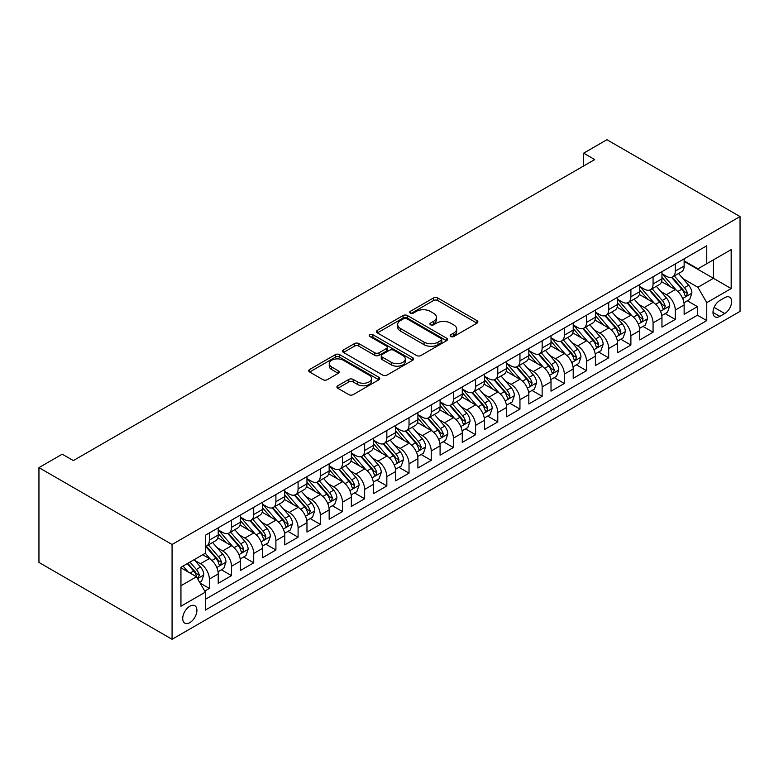 <?xml version="1.0" encoding="UTF-8"?>
<svg xmlns="http://www.w3.org/2000/svg" width="779" height="779" viewBox="0 0 779 779"><rect width="100%" height="100%" fill="white"/><g stroke="black" fill="none" stroke-linecap="round" stroke-linejoin="round"><path stroke-width="1.17" d="M450.798 336.509A2.152 1.246 0 0 0 453.845 336.509L476.982 323.149A3.077 1.782 0 0 0 477.887 321.893A3.077 1.782 0 0 0 476.982 320.636L437.788 297.997A3.077 1.782 0 0 0 433.426 297.997L410.29 311.357A2.152 1.246 0 0 0 409.657 312.243A2.152 1.246 0 0 0 410.29 313.119A2.152 1.246 0 0 0 413.337 313.119L416.337 311.386A9.854 5.687 0 0 1 430.271 311.386L433.543 313.275A9.854 5.687 0 0 1 436.425 317.296A9.854 5.687 0 0 1 433.543 321.328L430.544 323.051A2.152 1.246 0 0 0 429.911 323.928A2.152 1.246 0 0 0 430.544 324.814A2.152 1.246 0 0 0 433.591 324.814L436.591 323.081A9.854 5.687 0 0 1 450.525 323.081L453.797 324.97A9.854 5.687 0 0 1 456.679 328.991A9.854 5.687 0 0 1 453.797 333.013L450.798 334.746A2.152 1.246 0 0 0 450.165 335.622A2.152 1.246 0 0 0 450.798 336.509L450.798 334.746M189.823 622.635A10.039 5.794 120 0 0 196.376 613.784A10.039 5.794 120 0 0 194.838 605.741A10.039 5.794 120 0 0 189.823 606.237A10.039 5.794 120 0 0 183.26 615.079A10.039 5.794 120 0 0 184.798 623.132A10.039 5.794 120 0 0 189.823 622.635M337.823 385.761A3.077 1.782 0 0 0 336.927 387.017A3.077 1.782 0 0 0 337.823 388.273L348.826 394.622A3.077 1.782 0 0 0 353.179 394.622L378.876 379.792A3.077 1.782 0 0 0 379.782 378.536A3.077 1.782 0 0 0 378.876 377.27L339.673 354.64A3.077 1.782 0 0 0 335.321 354.64L309.623 369.48A3.077 1.782 0 0 0 308.718 370.736A3.077 1.782 0 0 0 309.623 371.992L322.905 379.665A3.077 1.782 0 0 0 327.268 379.665L338.261 373.316A3.077 1.782 0 0 0 339.167 372.06A3.077 1.782 0 0 0 338.261 370.804L331.669 366.997A8.238 4.752 0 0 1 329.264 363.637A8.238 4.752 0 0 1 334.347 359.236A8.238 4.752 0 0 1 343.325 360.268L369.129 375.166A8.238 4.752 0 0 1 371.544 378.536A8.238 4.752 0 0 1 366.461 382.927A8.238 4.752 0 0 1 357.483 381.895L353.179 379.412A3.077 1.782 0 0 0 348.826 379.412L337.823 385.761L337.823 388.273L348.826 381.973L348.826 379.412M740.05 216.572L606.929 139.714L583.637 153.171L594.728 159.568L73.343 460.593L62.242 454.186L38.95 467.634L172.071 544.492L740.05 216.572L740.05 311.366L172.071 639.286L172.071 544.492M416.551 355.526A3.077 1.782 0 0 0 420.903 355.526L446.601 340.686A3.077 1.782 0 0 0 447.506 339.43A3.077 1.782 0 0 0 446.601 338.174L407.407 315.544A3.077 1.782 0 0 0 403.055 315.544L377.348 330.374A3.077 1.782 0 0 0 376.452 331.63A3.077 1.782 0 0 0 377.348 332.886L416.551 355.526M370.697 336.976A2.152 1.246 0 0 1 372.888 337.278L412.704 360.258L387.046 375.079A3.077 1.782 0 0 1 382.684 375.079L343.49 352.439L343.49 349.927A3.077 1.782 0 0 0 342.585 351.183A3.077 1.782 0 0 0 343.49 352.439M343.49 349.927L354.484 343.578A3.077 1.782 0 0 1 358.837 343.578L374.738 352.76A3.077 1.782 0 0 0 379.091 352.76L386.394 348.544A3.077 1.782 0 0 0 387.29 347.288A3.077 1.782 0 0 0 386.394 346.032L369.84 336.47A2.152 1.246 0 0 1 369.207 335.593A2.152 1.246 0 0 1 370.541 334.444A2.152 1.246 0 0 1 372.888 334.717L412.743 357.727A3.077 1.782 0 0 1 413.639 358.983A3.077 1.782 0 0 1 412.743 360.239L412.743 357.727M204.741 591.086L209.347 588.427L200.135 583.111M194.896 560.49L200.466 563.704A12.552 7.245 60 0 1 209.347 579.079L218.217 573.957L218.217 583.305L231.529 575.623L221.431 569.79M217.088 547.686L222.658 550.899A12.552 7.245 60 0 1 231.529 566.275L240.409 561.143L240.409 570.501L253.72 562.808L243.623 556.985M239.27 534.871L244.84 538.085A12.552 7.245 60 0 1 253.72 553.46L262.591 548.338L262.591 557.686L275.902 550.003L265.805 544.17M261.462 522.066L267.031 525.28A12.552 7.245 60 0 1 275.902 540.655L284.783 535.524L284.783 544.881L298.094 537.189L287.996 531.366M283.644 509.252L289.213 512.475A12.552 7.245 60 0 1 298.094 527.841L306.965 522.719L306.965 532.067L320.276 524.384L310.178 518.551M305.835 496.447L311.405 499.66A12.552 7.245 60 0 1 320.276 515.036L329.157 509.904L329.157 519.262L342.468 511.569L332.37 505.746M328.017 483.632L333.587 486.856A12.552 7.245 60 0 1 342.468 502.221L351.339 497.099L351.339 506.447L364.65 498.764L354.552 492.932M350.209 470.828L355.779 474.041A12.552 7.245 60 0 1 364.65 489.416L373.521 484.285L373.521 493.643L386.842 485.96L376.744 480.127M372.391 458.013L377.961 461.236A12.552 7.245 60 0 1 386.842 476.602L395.713 471.48L395.713 480.828L409.024 473.145L398.926 467.322M394.583 445.208L400.153 448.422A12.552 7.245 60 0 1 409.024 463.797L417.895 458.675L417.895 468.023L431.215 460.34L421.118 454.508M416.765 432.394L422.335 435.617A12.552 7.245 60 0 1 431.215 450.983L440.086 445.861L440.086 455.209L453.397 447.526L443.3 441.703M438.957 419.589L444.527 422.802A12.552 7.245 60 0 1 453.397 438.178L462.268 433.056L462.268 442.404L475.589 434.721L465.491 428.888M461.139 406.774L466.709 409.997A12.552 7.245 60 0 1 475.589 425.363L484.46 420.241L484.46 429.589L497.771 421.906L487.673 416.083M483.331 393.97L488.9 397.183A12.552 7.245 60 0 1 497.771 412.558L506.642 407.436L506.642 416.784L519.953 409.102L509.865 403.269M505.513 381.165L511.082 384.378A12.552 7.245 60 0 1 519.953 399.744L528.834 394.622L528.834 403.98L542.145 396.287L532.047 390.464M527.695 368.35L533.274 371.564A12.552 7.245 60 0 1 542.145 386.939L551.016 381.817L551.016 391.165L564.327 383.482L554.239 377.649M549.886 355.545L555.456 358.759A12.552 7.245 60 0 1 564.327 374.124L573.208 369.003L573.208 378.36L586.519 370.668L576.421 364.845M572.068 342.731L577.648 345.944A12.552 7.245 60 0 1 586.519 361.32L595.39 356.198L595.39 365.546L608.701 357.863L598.613 352.03M594.26 329.926L599.83 333.139A12.552 7.245 60 0 1 608.701 348.515L617.581 343.383L617.581 352.741L630.893 345.048L620.795 339.225M616.442 317.111L622.012 320.325A12.552 7.245 60 0 1 630.893 335.7L639.763 330.578L639.763 339.926L653.075 332.243L642.987 326.411M638.634 304.307L644.204 307.52A12.552 7.245 60 0 1 653.075 322.896L661.955 317.764L661.955 327.122L675.266 319.429L675.266 310.081A12.552 7.245 -120 0 0 666.386 294.715L660.816 291.492M665.169 313.606L675.266 319.429M218.217 573.957A12.552 7.245 -120 0 0 209.347 558.582L202.686 554.745M240.409 561.143A12.552 7.245 -120 0 0 231.529 545.777L217.808 537.851M262.591 548.338A12.552 7.245 -120 0 0 253.72 532.963L240 525.046M284.783 535.524A12.552 7.245 -120 0 0 275.902 520.158L262.182 512.231M306.965 522.719A12.552 7.245 -120 0 0 298.094 507.343L284.374 499.427M329.157 509.904A12.552 7.245 -120 0 0 320.276 494.538L306.556 486.612M351.339 497.099A12.552 7.245 -120 0 0 342.468 481.724L328.748 473.807M373.521 484.285A12.552 7.245 -120 0 0 364.65 468.919L350.93 460.993M395.713 471.48A12.552 7.245 -120 0 0 386.842 456.104L373.122 448.188M417.895 458.675A12.552 7.245 -120 0 0 409.024 443.3L395.304 435.373M440.086 445.861A12.552 7.245 -120 0 0 431.215 430.495L417.486 422.569M462.268 433.056A12.552 7.245 -120 0 0 453.397 417.68L439.677 409.764M484.46 420.241A12.552 7.245 -120 0 0 475.589 404.876L461.859 396.949M506.642 407.436A12.552 7.245 -120 0 0 497.771 392.061L484.051 384.144M528.834 394.622A12.552 7.245 -120 0 0 519.953 379.256L506.233 371.33M551.016 381.817A12.552 7.245 -120 0 0 542.145 366.442L528.425 358.525M573.208 369.003A12.552 7.245 -120 0 0 564.327 353.637L550.607 345.71M595.39 356.198A12.552 7.245 -120 0 0 586.519 340.822L572.799 332.906M617.581 343.383A12.552 7.245 -120 0 0 608.701 328.017L594.981 320.091M639.763 330.578A12.552 7.245 -120 0 0 630.893 315.203L617.172 307.286M661.955 317.764A12.552 7.245 -120 0 0 653.075 302.398L639.355 294.472M724.743 297.656L719.864 300.48A9.728 5.619 120 0 0 713.506 309.049A9.728 5.619 120 0 0 714.995 316.839A9.728 5.619 120 0 0 719.864 316.362L724.743 313.538A9.728 5.619 120 0 0 731.091 304.969A9.728 5.619 120 0 0 729.602 297.179A9.728 5.619 120 0 0 724.743 297.656M180.942 585.74L196.474 576.772L205.354 592.147L205.354 610.074L706.767 320.588L706.767 302.651L697.896 287.285L683.008 278.687M205.354 592.147L180.942 606.237L180.942 567.297L205.354 553.207L205.354 535.27L706.767 245.775L706.767 263.711L731.179 249.621L731.179 288.561L706.767 302.651M218.217 529.895L222.658 532.456A12.552 7.245 60 0 0 228.929 533.07L237.809 527.948A12.552 7.245 -120 0 0 240.409 522.203L240.409 515.036M240.409 517.081L244.84 519.642A12.552 7.245 60 0 0 251.12 520.265L259.991 515.143A12.552 7.245 -120 0 0 262.591 509.398L262.591 502.221M262.591 504.276L267.031 506.837A12.552 7.245 60 0 0 273.302 507.46L282.183 502.328A12.552 7.245 -120 0 0 284.783 496.583L284.783 489.416M284.783 491.461L289.213 494.022A12.552 7.245 60 0 0 295.494 494.646L304.365 489.524A12.552 7.245 -120 0 0 306.965 483.778L306.965 476.602M306.965 478.657L311.405 481.218A12.552 7.245 60 0 0 317.676 481.841L326.557 476.709A12.552 7.245 -120 0 0 329.157 470.964L329.157 463.797M329.157 465.842L333.587 468.403A12.552 7.245 60 0 0 339.868 469.026L348.739 463.904A12.552 7.245 -120 0 0 351.339 458.159L351.339 450.983M351.339 453.037L355.779 455.598A12.552 7.245 60 0 0 362.05 456.221L370.931 451.09A12.552 7.245 -120 0 0 373.521 445.345L373.521 438.178M373.521 440.223L377.961 442.784A12.552 7.245 60 0 0 384.242 443.407L393.113 438.285A12.552 7.245 -120 0 0 395.713 432.54L395.713 425.363M395.713 427.418L400.153 429.979A12.552 7.245 60 0 0 406.424 430.602L415.304 425.48A12.552 7.245 -120 0 0 417.895 419.725L417.895 412.558M417.895 414.603L422.335 417.164A12.552 7.245 60 0 0 428.616 417.787L437.486 412.666A12.552 7.245 -120 0 0 440.086 406.92L440.086 399.744M440.086 401.798L444.527 404.359A12.552 7.245 60 0 0 450.798 404.983L459.668 399.861A12.552 7.245 -120 0 0 462.268 394.116L462.268 386.939M462.268 388.984L466.709 391.545A12.552 7.245 60 0 0 472.989 392.168L481.86 387.046A12.552 7.245 -120 0 0 484.46 381.301L484.46 374.124M484.46 376.179L488.9 378.74A12.552 7.245 60 0 0 495.171 379.363L504.042 374.241A12.552 7.245 -120 0 0 506.642 368.496L506.642 361.32M506.642 363.365L511.082 365.935A12.552 7.245 60 0 0 517.363 366.549L526.234 361.427A12.552 7.245 -120 0 0 528.834 355.682L528.834 348.505M528.834 350.56L533.274 353.121A12.552 7.245 60 0 0 539.545 353.744L548.416 348.622A12.552 7.245 -120 0 0 551.016 342.877L551.016 335.7M551.016 337.745L555.456 340.316A12.552 7.245 60 0 0 561.727 340.929L570.608 335.807A12.552 7.245 -120 0 0 573.208 330.062L573.208 322.896M573.208 324.94L577.648 327.501A12.552 7.245 60 0 0 583.919 328.125L592.79 323.003A12.552 7.245 -120 0 0 595.39 317.257L595.39 310.081M595.39 312.136L599.83 314.697A12.552 7.245 60 0 0 606.101 315.31L614.982 310.188A12.552 7.245 -120 0 0 617.581 304.443L617.581 297.276M617.581 299.321L622.012 301.882A12.552 7.245 60 0 0 628.293 302.505L637.164 297.383A12.552 7.245 -120 0 0 639.763 291.638L639.763 284.462M639.763 286.516L644.204 289.077A12.552 7.245 60 0 0 650.475 289.7L659.355 284.569A12.552 7.245 -120 0 0 661.955 278.824L661.955 271.657M205.354 599.314L697.448 315.203L697.448 306.624L684.137 314.307L684.137 304.959A12.552 7.245 -120 0 0 675.266 289.584L661.546 281.667M661.955 273.702L666.386 276.263A12.552 7.245 -120 0 0 672.666 276.886A12.552 7.245 -120 0 0 675.266 271.141L675.266 263.964M672.666 276.886L681.537 271.764A12.552 7.245 -120 0 0 684.137 266.019L684.137 258.842M209.347 532.963L209.347 540.139A12.552 7.245 60 0 1 206.747 545.884A12.552 7.245 60 0 1 205.354 546.391M206.747 545.884L215.617 540.762A12.552 7.245 -120 0 0 218.217 535.017L218.217 527.841M231.529 520.158L231.529 527.325A12.552 7.245 60 0 1 228.929 533.07M253.72 507.343L253.72 514.52A12.552 7.245 60 0 1 251.12 520.265M275.902 494.538L275.902 501.705A12.552 7.245 60 0 1 273.302 507.46M298.094 481.724L298.094 488.9A12.552 7.245 60 0 1 295.494 494.646M320.276 468.919L320.276 476.096A12.552 7.245 60 0 1 317.676 481.841M342.468 456.104L342.468 463.281A12.552 7.245 60 0 1 339.868 469.026M364.65 443.3L364.65 450.476A12.552 7.245 60 0 1 362.05 456.221M386.842 430.485L386.842 437.662A12.552 7.245 60 0 1 384.242 443.407M409.024 417.68L409.024 424.857A12.552 7.245 60 0 1 406.424 430.602M431.215 404.876L431.215 412.042A12.552 7.245 60 0 1 428.616 417.787M453.397 392.061L453.397 399.238A12.552 7.245 60 0 1 450.798 404.983M475.589 379.256L475.589 386.423A12.552 7.245 60 0 1 472.989 392.168M497.771 366.442L497.771 373.618A12.552 7.245 60 0 1 495.171 379.363M519.953 353.637L519.953 360.804A12.552 7.245 60 0 1 517.363 366.549M542.145 340.822L542.145 347.999A12.552 7.245 60 0 1 539.545 353.744M564.327 328.017L564.327 335.184A12.552 7.245 60 0 1 561.727 340.929M586.519 315.203L586.519 322.379A12.552 7.245 60 0 1 583.919 328.125M608.701 302.398L608.701 309.565A12.552 7.245 60 0 1 606.101 315.31M630.893 289.584L630.893 296.76A12.552 7.245 60 0 1 628.293 302.505M653.075 276.779L653.075 283.955A12.552 7.245 60 0 1 650.475 289.7M653.075 322.896L653.075 332.243M630.893 335.7L630.893 345.048M608.701 348.515L608.701 357.863M586.519 361.32L586.519 370.668M564.327 374.124L564.327 383.482M542.145 386.939L542.145 396.287M519.953 399.744L519.953 409.102M497.771 412.558L497.771 421.906M475.589 425.363L475.589 434.721M453.397 438.178L453.397 447.526M431.215 450.983L431.215 460.34M409.024 463.797L409.024 473.145M386.842 476.602L386.842 485.96M364.65 489.416L364.65 498.764M342.468 502.221L342.468 511.569M320.276 515.036L320.276 524.384M298.094 527.841L298.094 537.189M275.902 540.655L275.902 550.003M253.72 553.46L253.72 562.808M231.529 566.275L231.529 575.623M209.347 579.079L209.347 588.427M196.474 576.772L180.942 567.803M697.896 287.285L713.428 278.317L713.428 259.865L731.179 249.621M684.137 261.403L731.179 288.561M684.137 260.897L697.896 268.833L706.767 263.711M38.95 467.634L38.95 562.428L172.071 639.286M583.637 153.171L583.637 165.976M687.36 300.791L697.448 306.624M697.448 315.203L706.767 320.588M451.654 336.81L453.797 335.574A9.854 5.687 0 0 0 456.679 331.552L456.679 328.991M436.425 317.296L436.425 319.857A9.854 5.687 0 0 1 433.543 323.889L431.41 325.116M476.943 323.168L437.788 300.558A3.077 1.782 0 0 0 433.426 300.558L411.156 313.421M446.562 340.705L407.407 318.105A3.077 1.782 0 0 0 403.055 318.105L377.396 332.915M441.157 340.306A2.152 1.246 0 0 0 441.79 339.43A2.152 1.246 0 0 0 441.157 338.553L406.755 318.679A2.152 1.246 0 0 0 403.707 318.679L400.542 320.51A9.854 5.687 0 0 0 397.66 324.531A9.854 5.687 0 0 0 400.542 328.553L424.068 342.137A9.854 5.687 0 0 0 438.002 342.137L441.157 340.306L441.157 342.867A2.152 1.246 0 0 0 441.79 341.991L441.79 339.43M397.66 324.531L397.66 327.092A9.854 5.687 0 0 0 400.542 331.114L400.542 328.553M441.157 342.867L438.002 344.698A9.854 5.687 0 0 1 424.068 344.698L400.542 331.114M343.529 352.468L354.484 346.139L354.484 343.578M387.29 347.288L387.29 349.849A3.077 1.782 0 0 1 386.394 351.105L379.091 355.321A3.077 1.782 0 0 1 374.738 355.321L358.837 346.139A3.077 1.782 0 0 0 354.484 346.139M391.233 362.284A8.238 4.752 0 0 0 400.211 363.316A8.238 4.752 0 0 0 405.304 358.915A8.238 4.752 0 0 0 402.889 355.555L393.794 350.307A3.077 1.782 0 0 0 389.442 350.307L382.148 354.513A3.077 1.782 0 0 0 381.243 355.779A3.077 1.782 0 0 0 382.148 357.035L391.233 362.284L391.233 364.845A8.238 4.752 0 0 0 400.211 365.877A8.238 4.752 0 0 0 405.304 361.475L405.304 358.915M381.243 355.779L381.243 358.34A3.077 1.782 0 0 0 382.148 359.596L382.148 357.035M391.233 364.845L382.148 359.596M371.544 378.536L371.544 381.097A8.238 4.752 0 0 1 366.461 385.488A8.238 4.752 0 0 1 357.483 384.456L353.179 381.973A3.077 1.782 0 0 0 348.826 381.973M329.264 363.637L329.264 366.198A8.238 4.752 0 0 0 331.669 369.558L331.669 366.997M338.222 373.336L331.669 369.558M378.837 379.811L339.673 357.201A3.077 1.782 0 0 0 335.321 357.201L309.662 372.021M683.952 302.758L689.688 299.448L691.908 293.04A8.316 4.801 -120 0 0 688.665 285.241L678.528 273.497M676.493 290.401L664.477 276.477A24.003 13.856 -120 0 0 661.955 273.838M669.901 286.497L663.182 278.707A19.923 11.5 -120 0 0 661.955 277.373M671.537 277.334L681.791 289.213A8.316 4.801 60 0 1 684.751 294.939L685.354 295.923L686.484 295.767L687.419 293.401A8.316 4.801 -120 0 0 684.449 287.675L674.312 275.932M672.141 277.139L683.154 289.895A4.236 2.444 60 0 1 684.225 291.56L687.419 293.401M661.77 315.573L667.496 312.262L669.716 305.855A8.316 4.801 -120 0 0 666.483 298.045L656.346 286.312M654.311 303.206L642.286 289.291A24.003 13.856 -120 0 0 639.763 286.653M647.719 299.302L640.99 291.512A19.923 11.5 -120 0 0 639.763 290.178M649.345 290.148L659.599 302.018A8.316 4.801 60 0 1 662.569 307.744L663.172 308.727L664.292 308.572L665.227 306.205A8.316 4.801 -120 0 0 662.267 300.48L652.13 288.746M649.949 289.954L660.972 302.71A4.236 2.444 60 0 1 662.033 304.365L665.227 306.205M639.578 328.378L645.314 325.067L647.534 318.66A8.316 4.801 -120 0 0 644.291 310.86L634.155 299.117M632.12 316.021L620.103 302.096A24.003 13.856 -120 0 0 617.581 299.457M625.527 312.106L618.808 304.326A19.923 11.5 -120 0 0 617.581 302.992M627.163 302.953L637.417 314.823A8.316 4.801 60 0 1 640.377 320.558L640.981 321.542L642.11 321.386L643.045 319.02A8.316 4.801 -120 0 0 640.075 313.294L629.938 301.551M627.767 302.758L638.78 315.514A4.236 2.444 60 0 1 639.851 317.18L643.045 319.02M617.396 341.192L623.122 337.882L625.342 331.474A8.316 4.801 -120 0 0 622.109 323.665L611.973 311.931M609.938 328.826L597.912 314.911A24.003 13.856 -120 0 0 595.39 312.272M603.345 324.921L596.617 317.131A19.923 11.5 -120 0 0 595.39 315.797M604.971 315.768L615.225 327.638A8.316 4.801 60 0 1 618.195 333.363L618.799 334.347L619.918 334.191L620.853 331.825A8.316 4.801 -120 0 0 617.893 326.099L607.756 314.365M605.575 315.573L616.598 328.329A4.236 2.444 60 0 1 617.659 329.984L620.853 331.825M595.205 353.997L600.94 350.686L603.16 344.279A8.316 4.801 -120 0 0 599.918 336.479L589.781 324.736M587.755 341.64L575.73 327.716A24.003 13.856 -120 0 0 573.208 325.077M581.153 337.726L574.435 329.945A19.923 11.5 -120 0 0 573.208 328.602M582.789 328.572L593.043 340.442A8.316 4.801 60 0 1 596.003 346.178L596.607 347.161L597.736 347.006L598.671 344.639A8.316 4.801 -120 0 0 595.701 338.914L585.565 327.17M583.393 328.378L594.406 341.134A4.236 2.444 60 0 1 595.477 342.789L598.671 344.639M573.023 366.812L578.748 363.501L580.968 357.094A8.316 4.801 -120 0 0 577.736 349.284L567.599 337.55M565.564 354.445L553.538 340.53A24.003 13.856 -120 0 0 551.016 337.891M558.971 350.54L552.243 342.75A19.923 11.5 -120 0 0 551.016 341.416M560.598 341.387L570.851 353.257A8.316 4.801 60 0 1 573.821 358.983L574.425 359.966L575.545 359.81L576.479 357.444A8.316 4.801 -120 0 0 573.519 351.719L563.383 339.985M561.201 341.192L572.224 353.948A4.236 2.444 60 0 1 573.286 355.604L576.479 357.444M550.831 379.616L556.566 376.306L558.786 369.898A8.316 4.801 -120 0 0 555.544 362.099L545.407 350.355M543.382 367.25L531.356 353.335A24.003 13.856 -120 0 0 528.834 350.696M536.78 363.345L530.061 355.565A19.923 11.5 -120 0 0 528.834 354.221M538.416 354.192L548.669 366.062A8.316 4.801 60 0 1 551.629 371.797L552.233 372.781L553.363 372.625L554.297 370.259A8.316 4.801 -120 0 0 551.328 364.523L541.191 352.79M539.019 353.997L550.032 366.753A4.236 2.444 60 0 1 551.104 368.409L554.297 370.259M528.649 392.421L534.375 389.12L536.595 382.713A8.316 4.801 -120 0 0 533.362 374.903L523.225 363.17M521.19 380.064L509.164 366.149A24.003 13.856 -120 0 0 506.642 363.511M514.598 376.16L507.869 368.37A19.923 11.5 -120 0 0 506.642 367.036M516.224 367.006L526.477 378.876A8.316 4.801 60 0 1 529.447 384.602L530.051 385.586L531.171 385.43L532.106 383.064A8.316 4.801 -120 0 0 529.145 377.338L519.009 365.604M516.828 366.812L527.85 379.568A4.236 2.444 60 0 1 528.912 381.223L532.106 383.064M506.457 405.236L512.192 401.925L514.413 395.518A8.316 4.801 -120 0 0 511.17 387.708L501.033 375.975M499.008 392.869L486.982 378.954A24.003 13.856 -120 0 0 484.46 376.315M492.416 388.964L485.687 381.184A19.923 11.5 -120 0 0 484.46 379.84M494.042 379.811L504.295 391.681A8.316 4.801 60 0 1 507.256 397.417L507.859 398.4L508.989 398.235L509.924 395.878A8.316 4.801 -120 0 0 506.954 390.143L496.817 378.409M494.646 379.616L505.659 392.373A4.236 2.444 60 0 1 506.73 394.028L509.924 395.878M484.275 418.041L490.01 414.74L492.221 408.332A8.316 4.801 -120 0 0 488.988 400.523L478.851 388.789M476.816 405.684L464.8 391.759A24.003 13.856 -120 0 0 462.268 389.12M470.224 401.779L463.495 393.989A19.923 11.5 -120 0 0 462.268 392.655M471.85 392.626L482.104 404.496A8.316 4.801 60 0 1 485.074 410.221L485.677 411.205L486.797 411.049L487.732 408.683A8.316 4.801 -120 0 0 484.772 402.957L474.635 391.224M472.454 392.431L483.477 405.187A4.236 2.444 60 0 1 484.538 406.842L487.732 408.683M462.083 430.855L467.819 427.544L470.039 421.137A8.316 4.801 -120 0 0 466.796 413.328L456.66 401.594M454.634 418.489L442.608 404.574A24.003 13.856 -120 0 0 440.086 401.935M448.042 414.584L441.313 406.804A19.923 11.5 -120 0 0 440.086 405.46M449.668 405.431L459.922 417.301A8.316 4.801 60 0 1 462.882 423.026L463.495 424.019L464.615 423.854L465.55 421.497A8.316 4.801 -120 0 0 462.58 415.762L452.443 404.028M450.272 405.236L461.285 417.992A4.236 2.444 60 0 1 462.356 419.647L465.55 421.497M439.901 443.66L445.637 440.349L447.847 433.952A8.316 4.801 -120 0 0 444.614 426.142L434.478 414.409M432.442 431.303L420.426 417.378A24.003 13.856 -120 0 0 417.895 414.74M425.85 427.398L419.131 419.608A19.923 11.5 -120 0 0 417.895 418.274M427.476 418.245L437.73 430.115A8.316 4.801 60 0 1 440.7 435.841L441.303 436.824L442.423 436.668L443.358 434.302A8.316 4.801 -120 0 0 440.398 428.577L430.261 416.843M428.08 418.05L439.103 430.806A4.236 2.444 60 0 1 440.164 432.462L443.358 434.302M417.71 456.475L423.445 453.164L425.665 446.757A8.316 4.801 -120 0 0 422.422 438.947L412.286 427.213M410.26 444.108L398.235 430.193A24.003 13.856 -120 0 0 395.713 427.554M403.668 440.203L396.939 432.423A19.923 11.5 -120 0 0 395.713 431.079M405.294 431.05L415.548 442.92A8.316 4.801 60 0 1 418.508 448.646L419.121 449.639L420.241 449.473L421.176 447.117A8.316 4.801 -120 0 0 418.206 441.381L408.069 429.648M405.898 430.855L416.911 443.611A4.236 2.444 60 0 1 417.982 445.267L421.176 447.117M395.528 469.279L401.263 465.969L403.473 459.571A8.316 4.801 -120 0 0 400.24 451.762L390.104 440.028M388.069 456.922L376.053 442.998A24.003 13.856 -120 0 0 373.521 440.359M381.476 453.018L374.757 445.228A19.923 11.5 -120 0 0 373.521 443.894M383.112 443.855L393.356 455.734A8.316 4.801 60 0 1 396.326 461.46L396.93 462.444L398.05 462.288L398.984 459.922A8.316 4.801 -120 0 0 396.024 454.196L385.887 442.453M383.706 443.67L394.729 456.426A4.236 2.444 60 0 1 395.8 458.081L398.984 459.922M373.336 482.094L379.071 478.783L381.291 472.376A8.316 4.801 -120 0 0 378.049 464.566L367.912 452.833M365.887 469.727L353.861 455.812A24.003 13.856 -120 0 0 351.339 453.174M359.294 465.823L352.566 458.042A19.923 11.5 -120 0 0 351.339 456.698M360.92 456.669L371.174 468.539A8.316 4.801 60 0 1 374.134 474.265L374.748 475.258L375.868 475.093L376.802 472.726A8.316 4.801 -120 0 0 373.832 467.001L363.696 455.267M361.524 456.475L372.537 469.231A4.236 2.444 60 0 1 373.608 470.886L376.802 472.726M351.154 494.899L356.889 491.588L359.1 485.19A8.316 4.801 -120 0 0 355.867 477.381L345.73 465.638M343.695 482.542L331.679 468.617A24.003 13.856 -120 0 0 329.157 465.978M337.103 478.637L330.384 470.847A19.923 11.5 -120 0 0 329.157 469.513M338.738 469.474L348.992 481.354A8.316 4.801 60 0 1 351.952 487.079L352.556 488.063L353.676 487.907L354.611 485.541A8.316 4.801 -120 0 0 351.65 479.815L341.514 468.072M339.332 469.289L350.355 482.035A4.236 2.444 60 0 1 351.426 483.701L354.611 485.541M328.962 507.713L334.697 504.402L336.918 497.995A8.316 4.801 -120 0 0 333.675 490.186L323.538 478.452M321.513 495.347L309.487 481.432A24.003 13.856 -120 0 0 306.965 478.793M314.92 491.442L308.192 483.662A19.923 11.5 -120 0 0 306.965 482.318M316.547 482.289L326.8 494.159A8.316 4.801 60 0 1 329.76 499.884L330.374 500.868L331.494 500.712L332.429 498.346A8.316 4.801 -120 0 0 329.459 492.62L319.322 480.886M317.15 482.094L328.163 494.85A4.236 2.444 60 0 1 329.235 496.505L332.429 498.346M306.78 520.518L312.515 517.207L314.726 510.8A8.316 4.801 -120 0 0 311.493 503L301.356 491.257M299.321 508.161L287.305 494.237A24.003 13.856 -120 0 0 284.783 491.598M292.729 504.256L286.01 496.466A19.923 11.5 -120 0 0 284.783 495.132M294.365 495.093L304.618 506.963A8.316 4.801 60 0 1 307.578 512.699L308.182 513.682L309.312 513.527L310.237 511.16A8.316 4.801 -120 0 0 307.277 505.435L297.14 493.691M294.968 494.899L305.981 507.655A4.236 2.444 60 0 1 307.053 509.32L310.237 511.16M284.588 533.333L290.324 530.022L292.544 523.615A8.316 4.801 -120 0 0 289.301 515.805L279.164 504.071M277.139 520.966L265.113 507.051A24.003 13.856 -120 0 0 262.591 504.412M270.547 517.061L263.818 509.271A19.923 11.5 -120 0 0 262.591 507.937M272.173 507.908L282.426 519.778A8.316 4.801 60 0 1 285.396 525.504L286 526.487L287.12 526.331L288.055 523.965A8.316 4.801 -120 0 0 285.095 518.239L274.948 506.506M272.777 507.713L283.79 520.469A4.236 2.444 60 0 1 284.861 522.125L288.055 523.965M262.406 546.137L268.142 542.827L270.352 536.419A8.316 4.801 -120 0 0 267.119 528.62L256.982 516.876M254.947 533.781L242.931 519.856A24.003 13.856 -120 0 0 240.409 517.217M248.355 529.866L241.636 522.086A19.923 11.5 -120 0 0 240.409 520.742M249.991 520.713L260.244 532.583A8.316 4.801 60 0 1 263.205 538.318L263.808 539.302L264.938 539.146L265.863 536.78A8.316 4.801 -120 0 0 262.903 531.054L252.766 519.311M250.595 520.518L261.608 533.274A4.236 2.444 60 0 1 262.679 534.939L265.863 536.78M240.214 558.952L245.95 555.641L248.17 549.234A8.316 4.801 -120 0 0 244.927 541.424L234.791 529.691M232.765 546.585L220.739 532.67A24.003 13.856 -120 0 0 218.217 530.032M226.173 542.681L219.444 534.891A19.923 11.5 -120 0 0 218.217 533.557M227.799 533.527L238.053 545.397A8.316 4.801 60 0 1 241.023 551.123L241.626 552.107L242.746 551.951L243.681 549.584A8.316 4.801 -120 0 0 240.721 543.859L230.584 532.125M228.403 533.333L239.426 546.089A4.236 2.444 60 0 1 240.487 547.744L243.681 549.584M218.032 571.757L223.768 568.446L225.978 562.039A8.316 4.801 -120 0 0 222.745 554.239L212.609 542.496M210.573 559.4L205.267 553.246M203.981 555.485L203.124 554.492M205.617 546.332L215.871 558.202A8.316 4.801 60 0 1 218.831 563.938L219.435 564.921L220.564 564.765L221.499 562.399A8.316 4.801 -120 0 0 218.529 556.673L208.392 544.93M206.221 546.137L217.234 558.894A4.236 2.444 60 0 1 218.305 560.549L221.499 562.399M199.697 582.341L201.576 581.261L203.796 574.853A8.316 4.801 -120 0 0 200.554 567.044L194.175 559.653M188.216 572.01L183.084 566.06M181.799 568.3L180.942 567.316M187.301 563.626L193.679 571.017A8.316 4.801 60 0 1 196.649 576.742L197.253 577.726L198.372 577.57L199.307 575.204A8.316 4.801 -120 0 0 196.347 569.478L189.959 562.087M187.817 563.334L195.052 571.708A4.236 2.444 60 0 1 196.113 573.363L199.307 575.204M200.466 563.704L209.347 558.582M222.658 550.899L231.529 545.777M244.84 538.085L253.72 532.963M267.031 525.28L275.902 520.158M289.213 512.475L298.094 507.343M311.405 499.66L320.276 494.538M333.587 486.856L342.468 481.724M355.779 474.041L364.65 468.919M377.961 461.236L386.842 456.104M400.153 448.422L409.024 443.3M422.335 435.617L431.215 430.495M444.527 422.802L453.397 417.68M466.709 409.997L475.589 404.876M488.9 397.183L497.771 392.061M511.082 384.378L519.953 379.256M533.274 371.564L542.145 366.442M555.456 358.759L564.327 353.637M577.648 345.944L586.519 340.822M599.83 333.139L608.701 328.017M622.012 320.325L630.893 315.203M644.204 307.52L653.075 302.398M666.386 294.715L675.266 289.584M675.266 271.141L684.137 266.019M209.347 540.139L218.217 535.017M231.529 527.325L240.409 522.203M253.72 514.52L262.591 509.398M275.902 501.705L284.783 496.583M298.094 488.9L306.965 483.778M320.276 476.096L329.157 470.964M342.468 463.281L351.339 458.159M364.65 450.476L373.521 445.345M386.842 437.662L395.713 432.54M409.024 424.857L417.895 419.725M431.215 412.042L440.086 406.92M453.397 399.238L462.268 394.116M475.589 386.423L484.46 381.301M497.771 373.618L506.642 368.496M519.953 360.804L528.834 355.682M542.145 347.999L551.016 342.877M564.327 335.184L573.208 330.062M586.519 322.379L595.39 317.257M608.701 309.565L617.581 304.443M630.893 296.76L639.763 291.638M653.075 283.955L661.955 278.824M675.266 310.081L684.137 304.959M714.1 307.403L724.743 313.538M712.98 312.389L719.864 316.362M453.797 335.574L453.797 333.013M430.544 324.814L430.544 323.051M433.543 323.889L433.543 321.328M410.29 313.119L410.29 311.357M433.426 300.558L433.426 297.997M437.788 300.558L437.788 297.997M476.982 323.149L476.982 320.636M377.348 332.886L377.348 330.374M403.055 318.105L403.055 315.544M407.407 318.105L407.407 315.544M446.601 340.686L446.601 338.174M424.068 344.698L424.068 342.137M438.002 344.698L438.002 342.137M358.837 346.139L358.837 343.578M374.738 355.321L374.738 352.76M379.091 355.321L379.091 352.76M386.394 351.105L386.394 348.544M372.888 337.278L372.888 334.717M353.179 381.973L353.179 379.412M357.483 384.456L357.483 381.895M338.261 373.316L338.261 370.804M309.623 371.992L309.623 369.48M335.321 357.201L335.321 354.64M339.673 357.201L339.673 354.64M378.876 379.792L378.876 377.27M682.686 298.493L691.849 293.206M664.477 276.477L665.617 275.815M684.449 287.675L688.665 285.241M677.818 291.502L681.791 289.213M660.495 311.308L669.667 306.011M642.286 289.291L643.435 288.629M662.267 300.48L666.483 298.045M655.636 304.307L659.599 302.018M638.313 324.113L647.476 318.825M620.103 302.096L621.243 301.434M640.075 313.294L644.291 310.86M633.454 317.121L637.417 314.823M616.121 336.927L625.294 331.63M597.912 314.911L599.061 314.249M617.893 326.099L622.109 323.665M611.262 329.926L615.225 327.638M593.939 349.732L603.102 344.445M575.73 327.716L576.869 327.053M595.701 338.914L599.918 336.479M589.08 342.741L593.043 340.442M571.747 362.547L580.92 357.249M553.538 340.53L554.687 339.868M573.519 351.719L577.736 349.284M566.888 355.545L570.851 353.257M549.565 375.351L558.728 370.064M531.356 353.335L532.495 352.673M551.328 364.523L555.544 362.099M544.706 368.35L548.669 366.062M527.373 388.166L536.546 382.869M509.164 366.149L510.313 365.487M529.145 377.338L533.362 374.903M522.514 381.165L526.477 378.876M505.191 400.971L514.354 395.683M486.982 378.954L488.121 378.292M506.954 390.143L511.17 387.708M500.332 393.97L504.295 391.681M483.009 413.785L492.172 408.488M464.8 391.759L465.939 391.107M484.772 402.957L488.988 400.523M478.14 406.784L482.104 404.496M460.817 426.59L469.98 421.303M442.608 404.574L443.748 403.911M462.58 415.762L466.796 413.328M455.958 419.589L459.922 417.301M438.635 439.405L447.798 434.107M420.426 417.378L421.566 416.726M440.398 428.577L444.614 426.142M433.767 432.403L437.73 430.115M416.444 452.209L425.607 446.922M398.235 430.193L399.374 429.531M418.206 441.381L422.422 438.947M411.585 445.208L415.548 442.92M394.262 465.014L403.425 459.727M376.053 442.998L377.192 442.345M396.024 454.196L400.24 451.762M389.393 458.023L393.356 455.734M372.07 477.829L381.233 472.541M353.861 455.812L355 455.15M373.832 467.001L378.049 464.566M367.211 470.828L371.174 468.539M349.888 490.634L359.051 485.346M331.679 468.617L332.818 467.965M351.65 479.815L355.867 477.381M345.019 483.642L348.992 481.354M327.696 503.448L336.859 498.151M309.487 481.432L310.626 480.77M329.459 492.62L333.675 490.186M322.837 496.447L326.8 494.159M305.514 516.253L314.677 510.966M287.305 494.237L288.444 493.574M307.277 505.435L311.493 503M300.645 509.262L304.618 506.963M283.322 529.068L292.485 523.77M265.113 507.051L266.262 506.389M285.095 518.239L289.301 515.805M278.463 522.066L282.426 519.778M261.14 541.872L270.303 536.585M242.931 519.856L244.07 519.194M262.903 531.054L267.119 528.62M256.272 534.881L260.244 532.583M238.949 554.687L248.112 549.39M220.739 532.67L221.888 532.008M240.721 543.859L244.927 541.424M234.09 547.686L238.053 545.397M216.766 567.492L225.929 562.204M218.529 556.673L222.745 554.239M211.898 560.5L215.871 558.202M197.525 578.602L203.738 575.009M196.347 569.478L200.554 567.044M190.095 573.091L193.679 571.017"/></g></svg>
